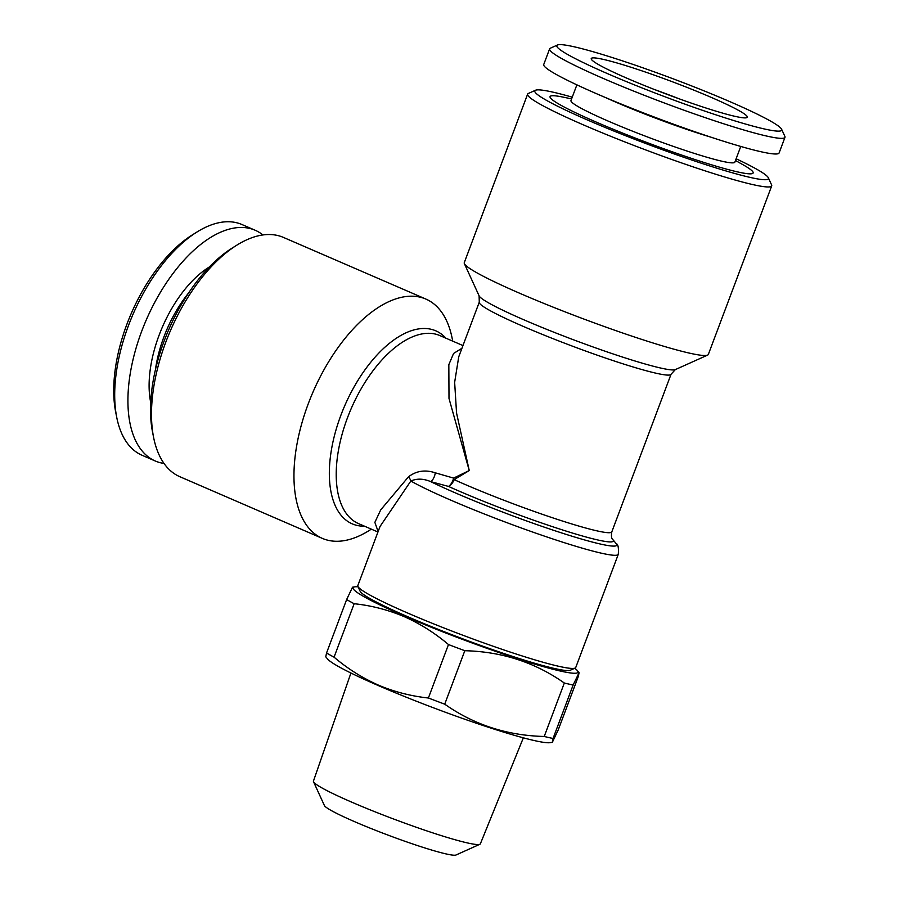 <?xml version="1.0" encoding="UTF-8"?>
<svg xmlns="http://www.w3.org/2000/svg" width="900" height="900" viewBox="0 0 900 900"><rect width="100%" height="100%" fill="white"/><g stroke="black" fill="none" stroke-linecap="round" stroke-linejoin="round"><path stroke-width="1.35" d="M188.685 292.871A87.536 44.775 113.4 0 0 163.935 336.859A87.536 44.775 113.4 0 0 155.441 369.686M209.329 266.996A91.26 46.676 113.4 0 0 159.12 335.149A91.26 46.676 113.4 0 0 150.705 402.435M262.924 234.956A125.719 64.305 113.4 0 0 255.161 230.254L241.942 224.528A125.719 64.305 113.4 0 0 196.999 231.998A125.719 64.305 113.4 0 0 128.498 325.474A125.719 64.305 113.4 0 0 116.741 417.409A125.719 64.305 113.4 0 0 142.065 455.276L155.284 461.002A125.719 64.305 113.4 0 0 164.025 463.444M255.161 230.254A125.719 64.305 113.4 0 0 141.716 331.2A125.719 64.305 113.4 0 0 155.284 461.002M196.999 231.998L192.375 234.877A120.127 61.447 113.4 0 0 126.911 324.214A120.127 61.447 113.4 0 0 115.684 412.054L116.741 417.409M357.919 586.44L360.101 591.199A112.68 9.236 20.6 0 0 408.566 617.074A112.68 9.236 20.6 0 0 570.341 670.23L575.111 668.081A116.404 9.54 -159.4 0 1 407.993 613.17A116.404 9.54 -159.4 0 1 357.919 586.44A116.404 9.54 -159.4 0 1 357.829 585.574L380.036 526.477L410.839 481.027A9.315 4.849 36.4 0 0 408.431 476.865C416.261 470.835 425.216 469.485 435.285 472.815L453.6 478.103L469.249 470.554L448.999 398.475L448.83 364.669L453.577 353.452L461.936 348.289M736.121 158.771A124.785 10.226 -159.4 0 1 768.33 177.761A124.785 10.226 -159.4 0 1 710.325 166.129A124.785 10.226 -159.4 0 1 588.589 120.476A124.785 10.226 -159.4 0 1 535.5 90.248A124.785 10.226 -159.4 0 1 572.243 97.177M768.33 177.761L771.592 184.905A130.376 10.676 -159.4 0 1 771.705 185.884A130.376 10.676 -159.4 0 1 706.601 171.338A130.376 10.676 -159.4 0 1 583.796 125.044A130.376 10.676 -159.4 0 1 527.625 94.14A130.376 10.676 -159.4 0 1 528.345 93.465L535.5 90.248M527.625 94.14L464.265 262.676A130.376 10.676 20.6 0 0 464.377 263.655A130.376 10.676 20.6 0 0 520.447 293.591A130.376 10.676 20.6 0 0 707.625 355.095A130.376 10.676 20.6 0 0 708.345 354.42L771.705 185.884M452.723 341.134L452.171 338.366A130.376 66.69 113.4 0 0 425.914 299.093L283.444 237.42A130.376 66.69 113.4 0 0 236.835 245.16L232.211 248.051A124.785 63.833 113.4 0 0 164.216 340.841A124.785 63.833 113.4 0 0 152.55 432.09L153.607 437.445A130.376 66.69 113.4 0 0 179.865 476.719L322.335 538.38A130.376 66.69 113.4 0 0 368.944 530.651L371.34 529.155M236.835 245.16A130.376 66.69 113.4 0 0 165.803 342.113A130.376 66.69 113.4 0 0 153.607 437.445M425.914 299.093A130.376 66.69 113.4 0 0 308.261 403.774A130.376 66.69 113.4 0 0 322.335 538.38M464.377 263.655L479.115 295.853A105.165 8.617 -159.4 0 0 524.34 320.006A105.165 8.617 -159.4 0 0 675.326 369.608L671.051 374.254L611.809 531.877C611.134 536.029 611.449 538.56 612.754 539.483A107.1 8.775 -159.4 0 1 566.077 531.079A107.1 8.775 -159.4 0 1 458.989 491.062A107.1 8.775 -159.4 0 1 448.493 486.428A9.315 4.883 108.8 0 0 453.285 479.272A9.315 4.883 108.8 0 0 453.6 478.103A9.315 4.624 60.5 0 1 454.129 479.644A9.315 5.76 -65.7 0 1 448.493 486.428L430.706 481.624C423.517 478.564 416.902 478.373 410.839 481.027A116.404 9.54 -159.4 0 0 450.517 500.029A116.404 9.54 -159.4 0 0 560.16 541.361A116.404 9.54 -159.4 0 0 618.278 554.344L575.752 667.485A116.404 9.54 -159.4 0 1 575.111 668.081M671.051 374.254A102.442 8.393 -159.4 0 1 619.898 362.835A102.442 8.393 -159.4 0 1 523.418 326.464A102.442 8.393 -159.4 0 1 479.272 302.175L458.741 356.794L454.646 382.331L456.548 412.999L469.249 470.554L454.129 479.644A102.442 8.393 -159.4 0 0 464.164 484.076A102.442 8.393 -159.4 0 0 560.655 520.447A102.442 8.393 -159.4 0 0 611.809 531.877M740.756 146.453L734.861 162.146A87.536 7.178 -159.4 0 1 691.144 152.381A87.536 7.178 -159.4 0 1 608.692 121.309A87.536 7.178 -159.4 0 1 570.971 100.552L576.877 84.859M735.48 160.493L742.916 164.689A108.495 8.888 -159.4 0 1 719.201 167.085A108.495 8.888 -159.4 0 1 596.812 122.344A108.495 8.888 -159.4 0 1 563.231 97.144L571.601 98.888M710.696 137.104A87.536 7.178 -159.4 0 1 615.893 102.161A87.536 7.178 -159.4 0 1 605.655 97.616M781.605 129.251L784.879 136.384A125.719 10.305 -159.4 0 1 784.98 137.329A125.719 10.305 -159.4 0 1 722.205 123.3A125.719 10.305 -159.4 0 1 603.788 78.671A125.719 10.305 -159.4 0 1 549.619 48.859A125.719 10.305 -159.4 0 1 550.316 48.218L557.471 45A120.127 9.844 -159.4 0 1 729.945 101.666A120.127 9.844 -159.4 0 1 781.605 129.251A120.127 9.844 -159.4 0 1 725.771 118.046A120.127 9.844 -159.4 0 1 608.569 74.093A120.127 9.844 -159.4 0 1 557.471 45M784.98 137.329L779.096 152.966A125.719 10.305 -159.4 0 1 716.321 138.938A125.719 10.305 -159.4 0 1 597.915 94.309A125.719 10.305 -159.4 0 1 543.735 64.496L549.619 48.859M711.36 97.448A83.351 6.829 -159.4 0 1 747.067 117.472A83.351 6.829 -159.4 0 1 627.154 78.323A83.351 6.829 -159.4 0 1 591.21 58.894A83.351 6.829 -159.4 0 1 631.226 67.331A83.351 6.829 -159.4 0 1 711.36 97.448M523.35 737.831L480.364 843.829A89.156 7.301 -159.4 0 1 479.869 844.268A89.156 7.301 -159.4 0 1 351.866 802.215A89.156 7.301 -159.4 0 1 313.526 781.74A89.156 7.301 -159.4 0 1 313.447 781.087L350.921 673.02M479.869 844.268L456.007 855A70.538 5.782 -159.4 0 1 354.746 821.734A70.538 5.782 -159.4 0 1 324.405 805.534L313.526 781.74M552.341 742.309L550.17 742.658A120.127 9.844 -159.4 0 1 378.675 685.721A120.127 9.844 -159.4 0 1 327.566 658.98L325.766 656.82L326.543 653.006L346.635 599.558L352.507 587.205L354.679 586.856A120.127 9.844 -159.4 0 1 358.088 586.811M354.15 603.72L334.058 657.169C347.591 668.666 362.374 677.981 378.394 685.114C394.346 691.852 411.007 696.15 428.389 698.006L448.481 644.546C434.767 632.947 419.985 623.633 404.145 616.613C387.99 609.817 371.329 605.52 354.15 603.72A135.034 11.059 -159.4 0 1 346.635 599.558M334.058 657.169A135.034 11.059 -159.4 0 1 326.543 653.006M574.74 668.25A120.127 9.844 -159.4 0 1 577.283 670.523A120.127 9.844 -159.4 0 1 524.914 661.095A120.127 9.844 -159.4 0 1 404.798 616.219A120.127 9.844 -159.4 0 1 354.679 586.856M553.05 738.472L552.341 742.298L558.214 729.945L578.306 676.496L579.071 672.694L573.142 685.024L553.05 738.472A135.034 11.059 -159.4 0 1 544.23 736.47L564.322 683.021C535.05 662.389 501.885 651.623 464.816 650.711L444.724 704.171A135.034 11.059 -159.4 0 1 428.389 698.006M464.816 650.711A135.034 11.059 -159.4 0 1 448.481 644.546M573.142 685.024A135.034 11.059 -159.4 0 1 564.322 683.021M444.724 704.171C473.996 724.793 507.161 735.559 544.23 736.47M654.345 89.471A75.892 6.221 -159.4 0 1 679.421 98.91M378.124 531.562L374.861 522.36L380.689 509.918L408.431 476.865M612.754 539.483L616.14 543.566A111.746 9.158 -159.4 0 1 567.428 534.791A111.746 9.158 -159.4 0 1 455.692 493.043A111.746 9.158 -159.4 0 1 430.706 481.624A9.315 5.029 102.3 0 0 435.285 472.815M445.871 338.164A105.165 53.797 113.4 0 0 340.875 415.271A105.165 53.797 113.4 0 0 364.489 526.185M462.96 345.566L439.886 335.576A102.442 52.402 113.4 0 0 347.456 417.836A102.442 52.402 113.4 0 0 358.504 523.597L377.955 532.012M616.14 543.566C618.086 544.163 618.795 547.751 618.278 554.344M577.283 670.523L579.082 672.694M675.326 369.608L707.625 355.095M479.115 295.853L479.272 302.175"/></g></svg>
